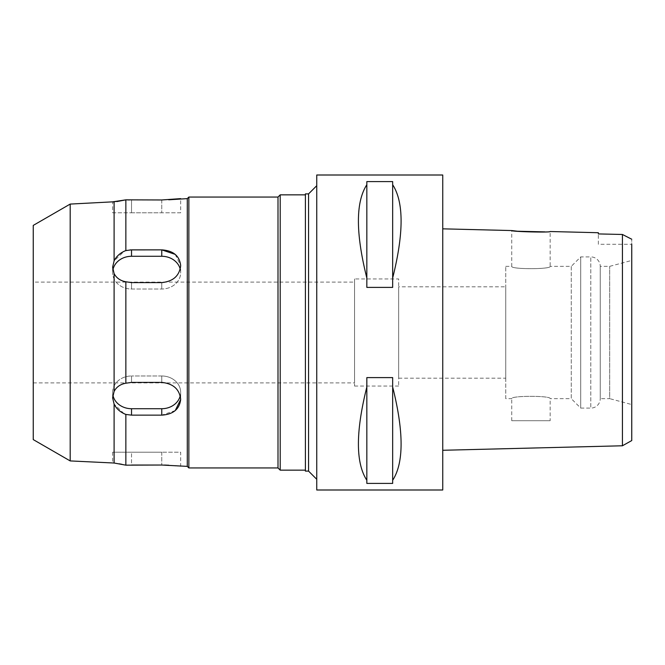 <?xml version="1.0" encoding="UTF-8"?>
<svg xmlns="http://www.w3.org/2000/svg" width="665" height="665" viewBox="0 0 665 665"><rect width="100%" height="100%" fill="white"/><g stroke="black" fill="none" stroke-linecap="round" stroke-linejoin="round"><path stroke-width="0.5" stroke-dasharray="3.33 2.49" d="M598.359 244.296L598.359 233.922L598.359 244.296L631.75 244.296L631.75 239.225L631.75 440.562M631.75 260.439L631.75 404.561L609.697 398.651L609.697 266.349L609.697 398.651L600.254 398.651L600.254 266.349L600.254 398.651A9.451 9.451 0 0 1 590.803 408.102L590.803 256.898A9.451 9.451 0 0 1 600.254 266.349L609.697 266.349L631.75 260.439M631.75 239.225L630.694 238.693M628.275 237.472L622.432 234.479L622.432 245.468M622.432 254.695L622.432 257.879M622.432 262.941L622.432 402.059M505.749 398.651L505.749 266.349L505.749 398.651L511.734 398.651C510.554 395.6 551.21 395.525 550.163 398.651L571.268 398.651L571.268 266.349L550.163 266.349C551.343 269.4 510.695 269.483 511.734 266.349C510.554 269.4 551.21 269.483 550.163 266.349L550.163 231.52L545.026 231.877M442.749 450.28L442.749 228.835L442.749 450.28M442.749 175.003L442.749 489.997M316.748 489.997L316.748 175.003M392.666 386.972L392.666 483.405L366.839 483.405L366.839 377.604L392.666 377.604L392.666 483.405L392.666 386.972C403.896 431.826 403.896 462.931 392.666 480.28M366.839 377.604L366.839 386.972C355.609 431.826 355.609 462.931 366.839 480.28L366.839 377.604M392.666 184.72L392.666 287.396L366.839 287.396L366.839 181.595L392.666 181.595L392.666 287.396L392.666 184.72C403.896 202.069 403.896 233.174 392.666 278.028M366.839 181.595L366.839 184.72C355.609 202.069 355.609 233.174 366.839 278.028L366.839 181.595M316.748 185.71L316.748 479.29L316.748 185.71M308.56 193.897L308.56 471.103M305.41 471.103L305.41 193.897M305.41 194.845L305.41 470.155L305.41 194.845M280.206 470.155L280.206 194.845M278.003 197.048L278.003 467.952M188.86 467.952L188.86 197.048M187.289 198.627L187.289 466.373M161.811 465.035L164.421 465.059M168.819 465.226L180.672 466.373L180.672 452.2L161.77 452.2L180.672 452.2M122.003 464.336L125.86 465.159L131.529 465.035L131.529 452.2L112.626 452.2L161.77 452.2L131.529 452.2L131.529 465.035M125.86 465.159L125.86 414.445L131.529 415.135L131.529 408.717L161.77 408.717A18.903 16.367 0 0 0 180.672 392.35A18.903 16.367 0 0 1 180.223 395.875M175.244 410.588L161.77 415.135L131.529 415.135M112.892 395.077A18.903 16.367 0 0 1 112.626 392.35L112.626 397.82L114.097 391.436C116.433 386.972 120.357 384.229 125.86 383.215L131.529 382.4L161.77 382.4C173.233 383.58 179.533 389.266 180.672 399.441L180.672 392.35A18.903 16.367 0 0 0 161.77 375.983A18.903 16.367 0 0 1 180.672 392.35L180.672 399.416M125.86 383.215L125.86 281.785C120.357 280.771 116.433 278.028 114.097 273.564L114.097 391.436M175.186 254.363L180.672 265.559C179.567 275.709 173.266 281.386 161.77 282.6L131.529 282.6L125.86 281.785M124.638 251.071L130.091 249.907M125.86 250.555L125.86 199.841L127.813 199.916M168.744 199.783L129.517 199.949M180.672 212.8L161.77 212.8L180.672 212.8L180.672 198.627M112.626 397.82L112.626 392.35A18.903 16.367 0 0 1 131.529 375.983A18.903 16.367 0 0 0 112.626 392.35A18.903 16.367 0 0 0 131.529 408.717M112.626 452.2L112.626 463.148L115.178 463.173M115.411 463.206L119.168 463.804M124.006 413.638L114.097 404.087L114.097 463.023M180.223 269.125A18.903 16.367 180 0 1 180.672 272.65A18.903 16.367 180 0 1 161.77 289.017L131.529 289.017A18.903 16.367 180 0 1 112.626 272.65A18.903 16.367 180 0 0 131.529 289.017L161.77 289.017A18.903 16.367 180 0 0 180.672 272.65A18.903 16.367 180 0 0 161.77 256.283L131.529 256.283A18.903 16.367 180 0 0 112.626 272.65A18.903 16.367 180 0 1 112.892 269.924M116.865 201.578L114.097 201.977L114.097 260.913L124.18 251.279M114.097 273.564L112.626 267.18L112.626 272.65L112.626 267.18M114.097 201.977L113.532 201.936M112.626 212.8L131.529 212.8L112.626 212.8L112.626 201.852M70.182 204.08L70.182 460.92M33.25 439.598L33.25 225.402M33.25 282.101L33.25 382.899L33.25 282.101L354.553 282.101L354.553 382.899L354.553 282.101M33.25 382.899L354.553 382.899M354.553 278.951L354.553 386.049L354.553 278.951L398.651 278.951L398.651 386.049L398.651 278.951M354.553 386.049L398.651 386.049M398.651 286.823L398.651 378.177L398.651 286.823L505.749 286.823L505.749 378.177L505.749 286.823M398.651 378.177L505.749 378.177M571.268 266.349L571.268 398.651L580.72 408.102L580.72 256.898L580.72 408.102L590.803 408.102L590.803 256.898L580.72 256.898L571.268 266.349M505.749 266.349L511.734 266.349L511.734 230.556M511.734 420.704L511.734 398.651C510.687 395.525 551.343 395.6 550.163 398.651L550.163 420.704L511.734 420.704L550.163 420.704M131.529 212.8L161.77 212.8L131.529 212.8L131.529 199.966L131.529 212.8M161.77 375.983L131.529 375.983L161.77 375.983L161.77 382.4L161.77 375.983M366.839 480.28L366.839 386.972M366.839 278.028L366.839 184.72M161.77 199.966L161.77 212.8L161.77 199.966M131.529 382.4L131.529 375.983L131.529 382.4M161.77 452.2L161.77 465.035L161.77 452.2M131.529 282.6L131.529 289.017L131.529 282.6M131.529 256.283L131.529 249.865M161.77 289.017L161.77 282.6L161.77 289.017M161.77 249.865L161.77 256.283M161.77 408.717L161.77 415.135M180.672 272.65L180.672 265.559L180.672 272.65"/><path stroke-width="1" d="M622.432 402.059L622.432 445.783L631.75 440.562L631.75 244.296M631.75 404.561L631.75 260.439M442.749 450.28L622.432 445.783L622.432 234.479L598.359 233.922L622.432 234.479L631.75 239.225M630.694 238.693L628.275 237.472M622.432 245.468L622.432 254.695M622.432 257.879L622.432 262.941M517.146 231.196L511.734 230.556L442.749 228.835M545.026 231.877L517.52 231.237M598.359 232.725L598.359 233.922L598.359 232.725L550.163 231.52C551.335 232.7 510.504 231.661 511.734 230.556M442.749 489.997L442.749 175.003L316.748 175.003L316.748 489.997L442.749 489.997M392.666 278.028L392.666 287.396L366.839 287.396L366.839 278.028C355.609 233.174 355.609 202.069 366.839 184.72L366.839 181.595L392.666 181.595L392.666 278.028C403.896 233.174 403.896 202.069 392.666 184.72M392.666 480.28L392.666 483.405L366.839 483.405L366.839 480.28C355.609 462.931 355.609 431.826 366.839 386.972L366.839 377.604L392.666 377.604L392.666 480.28C403.896 462.931 403.896 431.826 392.666 386.972M316.748 185.71L308.56 193.897L305.41 193.897L305.41 471.103L308.56 471.103L308.56 193.897M316.748 479.29L308.56 471.103M305.41 194.845L280.206 194.845L280.206 470.155L278.003 467.952L278.003 197.048L188.86 197.048L188.86 467.952L187.289 466.373L187.289 198.627L168.744 199.783M305.41 470.155L280.206 470.155M280.206 194.845L278.003 197.048M278.003 467.952L188.86 467.952M188.86 197.048L187.289 198.627M187.289 466.373L161.811 465.035M164.421 465.059L168.819 465.226M131.529 465.035L161.77 465.035L125.86 465.159L114.097 463.023L70.182 460.92L33.25 439.598L33.25 225.402L70.182 204.08L70.182 460.92M180.672 198.627L161.77 199.966L125.86 199.841L112.626 201.852L114.097 201.977L114.097 260.913L112.626 267.18L114.097 273.564C116.433 278.028 120.357 280.771 125.86 281.785L125.86 383.215C120.357 384.229 116.433 386.972 114.097 391.436L112.626 397.82L114.097 404.087C116.433 408.8 120.357 412.25 125.86 414.445L131.529 415.135L161.77 415.135C173.233 414.395 179.533 409.166 180.672 399.441L175.244 410.588M130.091 249.907L161.77 249.865L175.186 254.363M129.517 199.949L127.813 199.916M124.006 413.638L125.86 414.445L125.86 465.159M116.865 201.578L125.86 199.841L125.86 250.555C120.357 252.75 116.433 256.2 114.097 260.913L112.626 267.18M125.86 281.785L131.529 282.6L161.77 282.6C173.233 281.42 179.533 275.734 180.672 265.559C179.567 255.859 173.266 250.63 161.77 249.865L131.529 249.865L125.86 250.555M180.672 399.416L180.672 399.441C179.567 389.291 173.266 383.614 161.77 382.4L131.529 382.4L125.86 383.215M180.223 395.875A18.903 16.367 0 0 1 161.77 408.717L131.529 408.717A18.903 16.367 0 0 1 112.892 395.077M114.097 273.564L114.097 391.436M112.626 201.852L70.182 204.08M112.626 397.82L114.097 404.087L114.097 463.023M119.168 463.804L122.003 464.336M124.18 251.279L124.638 251.071M112.892 269.924A18.903 16.367 180 0 1 131.529 256.283L161.77 256.283A18.903 16.367 180 0 1 180.223 269.125M366.839 184.72L366.839 278.028M366.839 386.972L366.839 480.28M161.77 415.135L161.77 408.717M131.529 408.717L131.529 415.135M131.529 249.865L131.529 256.283M161.77 256.283L161.77 249.865"/></g></svg>
